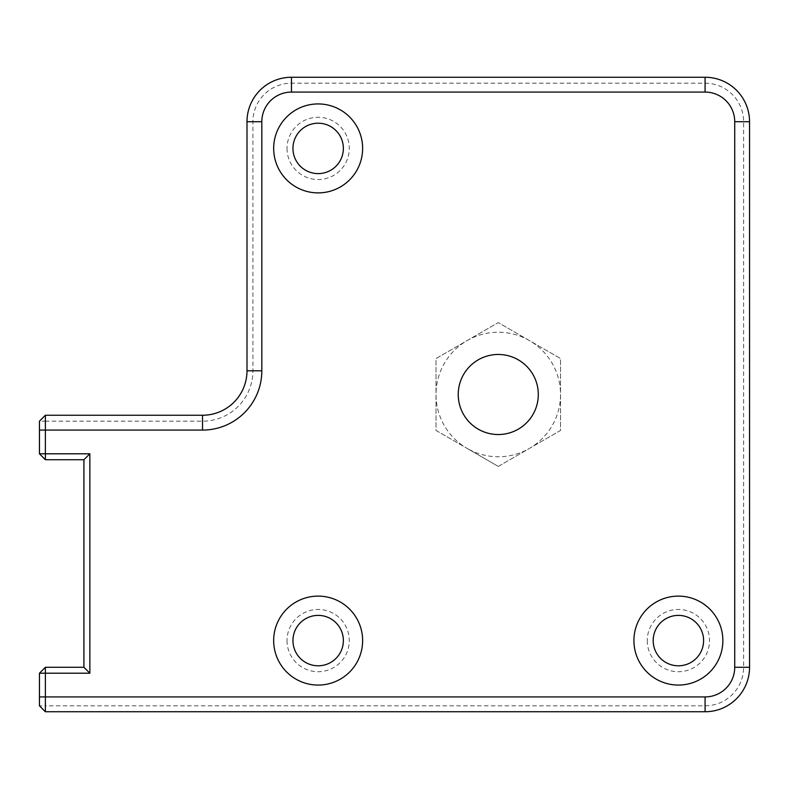 <?xml version="1.0" encoding="UTF-8"?>
<svg xmlns="http://www.w3.org/2000/svg" width="789" height="789" viewBox="0 0 789 789"><rect width="100%" height="100%" fill="white"/><g stroke="black" fill="none" stroke-linecap="round" stroke-linejoin="round"><path stroke-width="0.59" stroke-dasharray="3.94 2.96" d="M89.857 453.803L45.377 453.803L45.377 459.731L39.45 453.803L45.377 453.803L45.377 421.188L39.45 421.188L45.377 415.251L45.377 421.188L202.517 421.188A50.407 50.407 0 0 0 252.924 370.781L252.924 121.723A38.543 38.543 0 0 1 291.466 83.18L705.08 83.18A38.543 38.543 0 0 1 743.623 121.723L743.623 667.277A38.543 38.543 0 0 1 705.08 705.82L45.377 705.82L45.377 711.747L39.45 705.82L45.377 705.82L45.377 673.204L89.857 673.204L89.857 453.803L83.92 459.731L83.92 667.277L45.377 667.277L45.377 673.204L39.45 673.204L45.377 667.277M89.857 673.204L83.92 667.277M45.377 459.731L83.92 459.731M39.45 421.188L39.45 453.803M45.377 711.747L705.08 711.747A44.47 44.47 0 0 0 749.55 667.277L749.55 121.723A44.47 44.47 0 0 0 705.08 77.253L291.466 77.253A44.47 44.47 0 0 0 246.996 121.723L246.996 370.781A44.47 44.47 0 0 1 202.517 415.251L45.377 415.251M39.45 673.204L39.45 705.82M647.256 640.589A31.136 31.136 0 0 0 693.955 667.553A31.136 31.136 0 0 0 693.955 613.625A31.136 31.136 0 0 0 647.256 640.589M287.018 640.589A31.136 31.136 0 0 0 333.717 667.553A31.136 31.136 0 0 0 333.717 613.625A31.136 31.136 0 0 0 287.018 640.589M498.273 466.398L436.011 430.449L436.011 358.551L498.273 322.602L560.535 358.551L560.535 430.449L498.273 466.398L467.137 448.418A62.262 62.262 0 0 0 560.535 394.5A62.262 62.262 0 0 0 467.137 340.582A62.262 62.262 0 0 0 467.137 448.418L436.011 430.449L436.011 358.551L498.273 322.602L560.535 358.551L560.535 430.449L498.273 466.398M287.018 148.411A31.136 31.136 0 0 0 333.717 175.375A31.136 31.136 0 0 0 333.717 121.447A31.136 31.136 0 0 0 287.018 148.411M653.193 640.589A25.199 25.199 0 0 1 690.996 618.763A25.199 25.199 0 0 1 690.996 662.415A25.199 25.199 0 0 1 653.193 640.589M292.956 148.411A25.199 25.199 0 0 1 330.759 126.585A25.199 25.199 0 0 1 330.759 170.237A25.199 25.199 0 0 1 292.956 148.411M292.956 640.589A25.199 25.199 0 0 1 330.759 618.763A25.199 25.199 0 0 1 330.759 662.415A25.199 25.199 0 0 1 292.956 640.589M458.241 394.5A40.022 40.022 0 0 1 518.284 359.833A40.022 40.022 0 0 1 518.284 429.167A40.022 40.022 0 0 1 458.241 394.5M273.675 148.411A44.47 44.47 0 0 1 340.394 109.898A44.47 44.47 0 0 1 340.394 186.924A44.47 44.47 0 0 1 273.675 148.411M273.675 640.589A44.47 44.47 0 0 1 340.394 602.076A44.47 44.47 0 0 1 340.394 679.102A44.47 44.47 0 0 1 273.675 640.589M633.922 640.589A44.47 44.47 0 0 1 700.632 602.076A44.47 44.47 0 0 1 700.632 679.102A44.47 44.47 0 0 1 633.922 640.589M705.08 711.747L705.08 705.82M749.55 667.277L743.623 667.277M749.55 121.723L743.623 121.723M705.08 77.253L705.08 83.18M291.466 77.253L291.466 83.18M246.996 121.723L252.924 121.723M246.996 370.781L252.924 370.781M202.517 415.251L202.517 421.188"/><path stroke-width="1.18" d="M39.45 453.803L39.45 421.188L45.377 415.251L45.377 453.803L89.857 453.803L89.857 673.204L83.92 667.277L83.92 459.731L45.377 459.731L45.377 453.803L39.45 453.803L45.377 459.731M89.857 453.803L83.92 459.731M39.45 673.204L45.377 673.204L45.377 667.277L39.45 673.204L39.45 696.924L45.377 696.924L45.377 711.747L39.45 705.82L39.45 696.924M89.857 673.204L45.377 673.204L45.377 696.924L705.08 696.924A29.647 29.647 0 0 0 734.727 667.277L734.727 121.723A29.647 29.647 0 0 0 705.08 92.076L291.466 92.076A29.647 29.647 0 0 0 261.82 121.723L261.82 370.781A59.303 59.303 0 0 1 202.517 430.084L39.45 430.084M45.377 667.277L83.92 667.277M45.377 415.251L202.517 415.251A44.47 44.47 0 0 0 246.996 370.781L246.996 121.723A44.47 44.47 0 0 1 291.466 77.253L705.08 77.253A44.47 44.47 0 0 1 749.55 121.723L749.55 667.277A44.47 44.47 0 0 1 705.08 711.747L45.377 711.747M653.193 640.589A25.199 25.199 0 0 1 690.996 618.763A25.199 25.199 0 0 1 690.996 662.415A25.199 25.199 0 0 1 653.193 640.589M292.956 148.411A25.199 25.199 0 0 1 330.759 126.585A25.199 25.199 0 0 1 330.759 170.237A25.199 25.199 0 0 1 292.956 148.411M292.956 640.589A25.199 25.199 0 0 1 330.759 618.763A25.199 25.199 0 0 1 330.759 662.415A25.199 25.199 0 0 1 292.956 640.589M458.241 394.5A40.022 40.022 0 0 0 518.284 429.167A40.022 40.022 0 0 0 518.284 359.833A40.022 40.022 0 0 0 458.241 394.5M273.675 148.411A44.47 44.47 0 0 0 340.394 186.924A44.47 44.47 0 0 0 340.394 109.898A44.47 44.47 0 0 0 273.675 148.411M273.675 640.589A44.47 44.47 0 0 0 340.394 679.102A44.47 44.47 0 0 0 340.394 602.076A44.47 44.47 0 0 0 273.675 640.589M633.922 640.589A44.47 44.47 0 0 0 700.632 679.102A44.47 44.47 0 0 0 700.632 602.076A44.47 44.47 0 0 0 633.922 640.589M202.517 430.084L202.517 415.251A44.47 44.47 0 0 0 246.996 370.781L261.82 370.781M261.82 121.723L246.996 121.723A44.47 44.47 0 0 1 291.466 77.253L291.466 92.076M705.08 92.076L705.08 77.253A44.47 44.47 0 0 1 749.55 121.723L734.727 121.723M734.727 667.277L749.55 667.277A44.47 44.47 0 0 1 705.08 711.747L705.08 696.924"/></g></svg>

